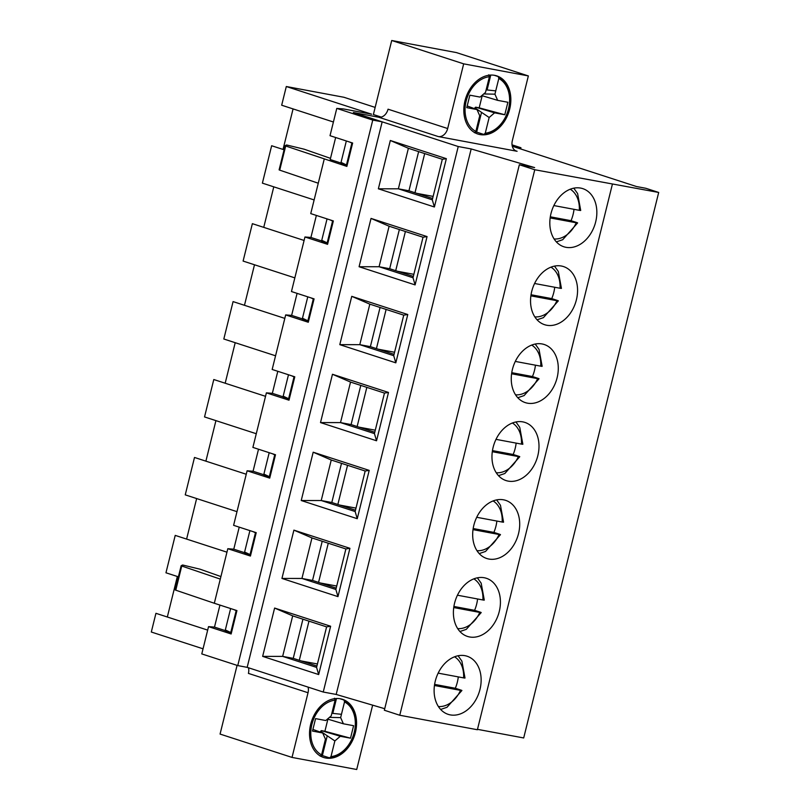 <?xml version="1.0" encoding="UTF-8"?>
<svg xmlns="http://www.w3.org/2000/svg" width="810" height="810" viewBox="0 0 810 810"><rect width="100%" height="100%" fill="white"/><g stroke="black" fill="none" stroke-linecap="round" stroke-linejoin="round"><path stroke-width="1.21" d="M299.285 660.322L308.975 621.149M317.419 663.977L301.209 660.95M318.563 582.39L328.263 543.226M336.707 586.045L320.497 583.018M337.851 504.468L347.551 465.294M355.995 508.113L339.785 505.086M357.139 426.536L366.829 387.362M375.283 430.191L359.063 427.164M376.427 348.604L386.117 309.43M394.561 352.259L378.351 349.231M395.705 270.682L405.405 231.508M413.849 274.327L397.639 271.299M414.993 192.75L424.693 153.576M433.137 196.405L416.917 193.377M438.392 706.533A26.548 19.663 -72 0 0 460.515 690.363C462.196 690.657 462.348 690.565 460.961 690.09C462.348 690.565 462.196 690.657 460.515 690.363L434.443 685.493M460.961 690.09L455.311 688.257L434.606 684.389M438.149 673.14L463.603 677.889C465.284 678.183 465.426 678.102 464.049 677.626M458.288 676.897A30.567 22.65 -72 0 1 455.311 688.257M457.68 628.601A26.548 19.663 -72 0 0 479.803 612.431C481.484 612.724 481.626 612.633 480.249 612.158C481.626 612.633 481.484 612.724 479.803 612.431L453.732 607.561M480.249 612.158L474.599 610.325L453.894 606.457M457.437 595.208L482.892 599.967C484.562 600.261 484.714 600.169 483.337 599.694M477.576 598.975A30.567 22.65 -72 0 1 474.599 610.325M476.968 550.678A26.548 19.663 -72 0 0 499.092 534.499C500.762 534.792 500.914 534.711 499.537 534.236C500.914 534.711 500.762 534.792 499.092 534.499L473.02 529.639M499.537 534.236L493.887 532.393L473.182 528.535M476.725 517.286L502.17 522.035C503.85 522.328 504.002 522.237 502.625 521.762M496.864 521.043A30.567 22.65 -72 0 1 493.887 532.393M496.246 472.746A26.548 19.663 -72 0 0 518.37 456.577C520.05 456.87 520.202 456.779 518.825 456.303C520.202 456.779 520.05 456.87 518.37 456.577L492.308 451.707M518.825 456.303L513.165 454.471L492.47 450.603M496.003 439.354L521.458 444.103C523.138 444.396 523.29 444.305 521.903 443.829M516.142 443.11A30.567 22.65 -72 0 1 513.165 454.471M515.535 394.814A26.548 19.663 -72 0 0 537.658 378.645C539.338 378.938 539.49 378.847 538.103 378.371C539.49 378.847 539.338 378.938 537.658 378.645L511.586 373.774M538.103 378.371L532.453 376.539L511.748 372.671M515.292 361.422L540.746 366.171C542.427 366.474 542.568 366.383 541.191 365.907M535.43 365.188A30.567 22.65 -72 0 1 532.453 376.539M534.823 316.882A26.548 19.663 -72 0 0 556.946 300.712C558.627 301.006 558.768 300.915 557.391 300.449C558.768 300.915 558.627 301.006 556.946 300.712L530.874 295.852M557.391 300.449L551.742 298.606L531.036 294.749M534.58 283.49L560.034 288.249C561.705 288.542 561.856 288.451 560.479 287.975M554.718 287.256A30.567 22.65 -72 0 1 551.742 298.606M554.111 238.96A26.548 19.663 -72 0 0 576.234 222.78C577.905 223.084 578.056 222.993 576.679 222.517C578.056 222.993 577.905 223.084 576.234 222.78L550.162 217.92M576.679 222.517L571.03 220.684L550.324 216.817M553.868 205.568L579.312 210.316C580.993 210.61 581.145 210.519 579.768 210.043M574.006 209.324A30.567 22.65 -72 0 1 571.03 220.684M336.484 698.503L332.799 713.387L341.466 714.309L340.645 717.619L343.389 723.796L353.595 725.699L350.507 738.183L340.301 736.28L334.864 740.937L330.986 756.621L329.559 757.887L322.37 755.558A30.567 22.65 -72 0 1 321.246 755.619M329.559 757.887L329.852 757.917C334.56 757.471 339.066 755.396 343.379 751.7C348.229 747.377 351.773 741.818 354.021 735.004C358.081 718.308 354.74 706.654 343.997 700.032L344.523 701.916L341.455 714.309L331.857 713.286M343.885 699.992L339.927 698.706M312.903 729.415L322.704 732.989L312.498 731.086L315.576 718.622L325.782 720.525L331.219 715.858L335.117 700.164L334.479 698.23M320.152 756.135L321.58 754.869L325.448 739.186L322.704 732.989M327.513 719.047L343.389 723.796M327.898 719.158L324.901 731.278L350.507 738.183M329.457 717.376L340.645 717.619M325.407 739.358L326.248 739.834L327.25 735.794L322.37 755.558M324.901 731.278L321.367 730.62L320.588 731.288L334.864 740.937M320.588 731.288L320.375 732.149M332.799 713.387L331.877 713.215M325.337 739.662L326.248 739.834M321.367 730.62L340.301 736.28M490.769 75.067L487.083 89.951L495.75 90.872L494.93 94.183L497.674 100.359L507.88 102.262L504.792 114.747L494.586 112.843L489.149 117.501L485.271 133.194L483.843 134.45L476.655 132.121A30.567 22.65 -72 0 1 475.531 132.192M483.843 134.45L484.137 134.48C488.835 134.045 493.351 131.969 497.664 128.263C502.514 123.95 506.058 118.382 508.305 111.567C512.365 94.881 509.024 83.217 498.282 76.596L498.808 78.489L495.74 90.872M498.17 76.555L494.211 75.269M467.188 105.978L476.989 109.563L466.773 107.649L469.861 95.185L480.067 97.089L485.504 92.431L489.402 76.727L488.764 74.793M474.437 132.698L475.865 131.433L479.733 115.749L476.989 109.563M481.798 95.61L497.674 100.359M482.183 95.732L479.186 107.841L504.792 114.747M483.742 93.94L494.93 94.183M486.142 89.859L495.75 90.872M479.692 115.921L480.533 116.397L481.535 112.357L476.655 132.121M479.186 107.841L475.652 107.183L474.873 107.851L489.149 117.501M474.873 107.851L474.66 108.712M487.083 89.951L486.162 89.778M479.621 116.225L480.533 116.397M475.652 107.183L494.586 112.843M391.716 40.5L456.394 52.579L528.353 75.927L463.674 63.848L391.716 40.5L373.39 114.534L381.277 117.096M463.674 63.848L447.667 128.537L388.041 109.188A9.649 7.148 -72 0 1 378.665 117.217L353.383 112.499L458.237 146.529L471.177 148.939L534.63 167.589L519.342 164.734L534.762 169.746L658.692 192.456L645.843 188.285L636.437 186.523L512.305 146.235M325.721 758.008A30.567 22.65 -72 0 1 323.615 757.471A30.567 22.65 -72 0 1 311.506 721.406A30.567 22.65 -72 0 1 342.488 699.313A30.567 22.65 -72 0 1 355.023 733.981A30.567 22.65 -72 0 1 325.721 758.008M237.077 665.364L220.067 734.073L292.025 757.421L356.714 769.5L372.641 705.166M292.025 757.421L308.033 692.742A9.649 7.148 108 0 0 308.083 687.113M349.485 141.993L352.563 143.35M351.864 143.127L346.467 164.946L341.04 162.375L346.336 140.97M347.166 165.169L346.467 164.946M432.287 199.817L442.321 159.297L408.392 148.291L398.368 188.811L432.287 199.817L434.393 206.985L378.371 188.801L398.368 188.811L408.949 190.785L432.621 198.47M418.649 151.612L408.949 190.785M580.669 188.092A30.567 22.65 -72 0 1 582.775 188.629A30.567 22.65 -72 0 1 594.874 224.694A30.567 22.65 -72 0 1 563.902 246.787A30.567 22.65 -72 0 1 551.367 212.119A30.567 22.65 -72 0 1 580.669 188.092M330.207 219.925L332.586 221.059L327.179 242.878L321.752 240.307L327.048 218.902M378.371 188.801L390.329 140.484L408.392 148.291M442.321 159.297L446.35 158.669L434.393 206.985M390.329 140.484L446.35 158.669M248.457 667.764A9.649 7.148 -72 0 1 248.417 673.394L308.033 692.742M528.353 75.927L512.345 140.606A9.649 7.148 108 0 0 516.426 151.106A9.649 7.148 108 0 0 517.094 151.278L438.291 136.566A9.649 7.148 108 0 0 447.667 128.537M233.776 609.576L236.854 610.922M236.155 610.699L230.759 632.519L225.332 629.947L230.627 608.553M225.332 629.947L225.139 630.727L230.759 632.519M316.578 667.399L326.602 626.869L292.683 615.863L282.649 656.383L316.578 667.399L318.674 674.558L262.653 656.373L274.61 608.057L330.632 626.241L318.674 674.558M302.93 619.194L293.24 658.358L282.649 656.383L262.653 656.373M293.24 658.358L316.912 666.043M464.95 655.675A30.567 22.65 -72 0 1 467.066 656.211A30.567 22.65 -72 0 1 479.166 692.277A30.567 22.65 -72 0 1 448.193 714.359A30.567 22.65 -72 0 1 435.658 679.691A30.567 22.65 -72 0 1 464.95 655.675M477.485 729.334L523.695 737.961L658.692 192.456M519.342 164.734L384.345 710.238L399.765 715.25L477.384 729.739L612.38 184.234M285.697 145.992L285.09 145.709L279.106 169.867L279.713 170.151L285.697 145.992L346.862 166.404L352.644 143.026L330.024 135.685L336.778 108.408L372.762 120.082L382.168 121.844L247.171 667.349L323.241 692.034L336.18 694.443L384.72 708.71M336.18 694.443L471.177 148.939M323.241 692.034L458.237 146.529M347.156 165.2L340.848 163.154L341.04 162.375M327.868 243.132L321.56 241.086L321.752 240.307M308.59 321.054L302.282 319.008L307.77 296.835M291.63 375.789L294.01 376.913L288.613 398.733L289.312 398.955L282.994 396.94L288.481 374.767M270.014 476.918L263.706 474.873L269.193 452.689M250.725 554.85L244.417 552.795L249.905 530.621M371.041 218.416L427.062 236.591L415.105 284.907L359.083 266.733L371.041 218.416L389.114 226.213L379.08 266.743L413.009 277.749L423.033 237.229L389.114 226.213M351.753 296.339L407.774 314.523L395.817 362.839L339.795 344.655L351.753 296.339L369.826 304.145L359.792 344.665L393.721 355.681L403.744 315.151L369.826 304.145M332.464 374.271L388.496 392.455L376.539 440.772L320.507 422.587L332.464 374.271L350.538 382.077L340.514 422.597L374.433 433.603L384.466 393.083L350.538 382.077M313.186 452.203L369.208 470.387L357.25 518.704L301.229 500.519L313.186 452.203L331.25 460.009L321.226 500.529L355.144 511.535L365.178 471.015L331.25 460.009M293.898 530.135L349.92 548.309L337.962 596.626L281.941 578.441L293.898 530.135L311.971 537.931L301.938 578.462L335.867 589.467L345.89 548.947L311.971 537.931M561.381 266.024A30.567 22.65 -72 0 1 563.487 266.561A30.567 22.65 -72 0 1 575.596 302.626A30.567 22.65 -72 0 1 544.614 324.709A30.567 22.65 -72 0 1 532.089 290.051A30.567 22.65 -72 0 1 561.381 266.024M522.814 421.878A30.567 22.65 -72 0 1 524.921 422.415A30.567 22.65 -72 0 1 537.02 458.49A30.567 22.65 -72 0 1 506.048 480.573A30.567 22.65 -72 0 1 493.513 445.905A30.567 22.65 -72 0 1 522.814 421.878M484.238 577.743A30.567 22.65 -72 0 1 486.344 578.279A30.567 22.65 -72 0 1 498.454 614.344A30.567 22.65 -72 0 1 467.471 636.427A30.567 22.65 -72 0 1 454.947 601.769A30.567 22.65 -72 0 1 484.238 577.743M399.765 715.25L534.762 169.746M503.526 499.81A30.567 22.65 -72 0 1 505.632 500.347A30.567 22.65 -72 0 1 517.732 536.412A30.567 22.65 -72 0 1 486.759 558.505A30.567 22.65 -72 0 1 474.225 523.837A30.567 22.65 -72 0 1 503.526 499.81M542.092 343.956A30.567 22.65 -72 0 1 544.209 344.493A30.567 22.65 -72 0 1 556.308 380.558A30.567 22.65 -72 0 1 525.336 402.641A30.567 22.65 -72 0 1 512.801 367.983A30.567 22.65 -72 0 1 542.092 343.956M274.61 608.057L292.683 615.863M326.602 626.869L330.632 626.241M281.941 578.441L301.938 578.462L312.528 580.436L336.201 588.121M337.962 596.626L335.867 589.467M345.89 548.947L349.92 548.309M253.064 531.644L255.444 532.767L250.037 554.597L244.61 552.025M301.229 500.519L321.226 500.529L331.806 502.504L355.479 510.189M357.25 518.704L355.144 511.535M365.178 471.015L369.208 470.387M272.342 453.711L274.722 454.845L269.325 476.665L263.898 474.093M320.507 422.587L340.514 422.597L351.094 424.572L374.767 432.257M376.539 440.772L374.433 433.603M384.466 393.083L388.496 392.455M288.613 398.733L283.186 396.161M339.795 344.655L359.792 344.665L370.383 346.65L394.055 354.324M395.817 362.839L393.721 355.681M403.744 315.151L407.774 314.523M310.918 297.857L313.298 298.981L307.901 320.8L302.474 318.229M359.083 266.733L379.08 266.743L389.671 268.717L413.343 276.402M415.105 284.907L413.009 277.749M423.033 237.229L427.062 236.591M255.444 532.767L256.132 533M250.735 554.82L250.037 554.597M322.218 541.262L312.528 580.436M341.506 463.33L331.806 502.504M274.722 454.845L275.42 455.068M270.024 476.887L269.325 476.665M360.794 385.398L351.094 424.572M294.01 376.913L294.708 377.136M380.072 307.476L370.383 346.65M313.298 298.981L313.996 299.214M308.59 321.033L307.901 320.8M399.36 229.544L389.671 268.717M332.586 221.059L333.274 221.282M327.878 243.101L327.179 242.878M494.667 75.35A30.567 22.65 -72 0 1 496.773 75.887A30.567 22.65 -72 0 1 508.872 111.952A30.567 22.65 -72 0 1 477.9 134.035A30.567 22.65 -72 0 1 465.365 99.367A30.567 22.65 -72 0 1 494.667 75.35M330.49 158.355L304.145 149.192L286.578 144.97L285.09 145.709M375.151 107.406L343.936 97.271L286.305 86.518L371.628 114.2L343.399 108.935L336.778 108.408M279.713 170.151L318.269 183.222L310.746 213.607L333.356 220.948L327.574 244.326L304.955 236.986L291.458 291.539L314.077 298.88L308.286 322.258L285.677 314.918L272.17 369.471L294.789 376.812L288.998 400.191L266.389 392.85L252.892 447.403L275.501 454.744L269.72 478.123L247.101 470.782L233.604 525.326L256.213 532.666L250.432 556.045L227.812 548.704L220.29 579.099L181.744 566.028L175.77 590.186L175.162 589.913L181.136 565.755L181.744 566.028M227.812 548.704L233.776 549.18L239.223 527.158M247.101 470.782L253.064 471.258L258.511 449.226M266.389 392.85L272.342 393.326L277.8 371.294M285.677 314.918L291.63 315.394L297.088 293.362M304.955 236.986L310.918 237.462L316.366 215.44M207.674 630.109L155.935 613.312L151.308 632.023L203.047 648.81M177.349 576.487L167.326 617.007M226.962 552.177L175.223 535.39L165.959 572.792L178.392 576.831M196.638 498.555L186.604 539.085M246.24 474.245L194.501 457.458L185.247 494.859L236.986 511.657M215.926 420.633L205.892 461.153M265.528 396.323L213.789 379.525L204.535 416.937L256.274 433.725M235.204 342.701L225.18 383.221M284.816 318.391L233.077 301.603L223.823 339.005L275.552 355.792M254.492 264.769L244.468 305.299M304.104 240.459L252.366 223.671L243.101 261.073L294.84 277.87M273.78 186.847L263.746 227.367M284.077 149.779L271.644 145.739L262.389 183.141L314.128 199.938M293.068 108.915L283.034 149.435M286.305 86.518L281.677 105.219L333.416 122.006M512.274 146.124L520.941 147.744L512.052 144.858M520.941 147.744L520.648 148.949M340.888 163.002L330.207 159.54L335.654 137.508M181.146 565.765L175.162 589.913M220.917 576.568L200.202 569.238L182.635 565.005L181.146 565.734M324.243 159.064L318.269 183.222M220.29 579.099L214.316 603.258L175.77 590.186M225.17 630.575L214.488 627.112L208.535 626.636L231.144 633.977L236.935 610.598L214.316 603.258M214.488 627.112L219.945 605.08M244.458 552.653L233.776 549.18M263.746 474.721L253.064 471.258M283.024 396.789L272.342 393.326M302.312 318.856L291.63 315.394M321.6 240.934L310.918 237.462M382.168 121.844L353.383 112.499M372.762 120.082L237.755 665.587L247.171 667.349M208.535 626.636L201.781 653.913L237.755 665.587M454.542 656.788A26.548 19.663 -72 0 1 463.603 677.889M473.82 578.856A26.548 19.663 -72 0 1 482.892 599.967M493.108 500.934A26.548 19.663 -72 0 1 502.17 522.035M512.396 423.002A26.548 19.663 -72 0 1 521.458 444.103M531.684 345.07A26.548 19.663 -72 0 1 540.746 366.171M550.962 267.148A26.548 19.663 -72 0 1 560.034 288.249M570.25 189.216A26.548 19.663 -72 0 1 579.312 210.316M344.523 701.916A28.957 21.455 -72 0 1 354.223 732.341A28.957 21.455 -72 0 1 330.986 756.621M321.58 754.869A28.957 21.455 -72 0 1 311.88 724.444A28.957 21.455 -72 0 1 335.117 700.164M498.808 78.489A28.957 21.455 -72 0 1 508.508 108.915A28.957 21.455 -72 0 1 485.271 133.194M475.865 131.433A28.957 21.455 -72 0 1 466.165 101.007A28.957 21.455 -72 0 1 489.402 76.727M438.291 136.566L378.665 117.217M515.788 150.852L517.094 151.278M279.116 169.857L285.09 145.729M440.64 709.449L446.988 707.292L461.913 690.505M465.001 678.031L461.892 661.132L458.075 655.746M459.928 631.516L466.266 629.37L481.201 612.573M484.289 600.099L481.18 583.2L477.353 577.824M479.216 553.594L485.554 551.438L500.479 534.651M503.567 522.177L500.458 505.268L496.641 499.892M498.504 475.662L504.843 473.506L519.767 456.718M522.855 444.244L519.747 427.346L515.929 421.959M517.782 397.73L524.121 395.574L539.055 378.786M542.143 366.312L539.035 349.414L535.218 344.037M537.071 319.798L543.409 317.652L558.343 300.854M561.431 288.38L558.323 271.482L554.496 266.105M556.359 241.876L562.697 239.719L577.621 222.932M580.709 210.458L577.601 193.549L573.784 188.173"/></g></svg>
